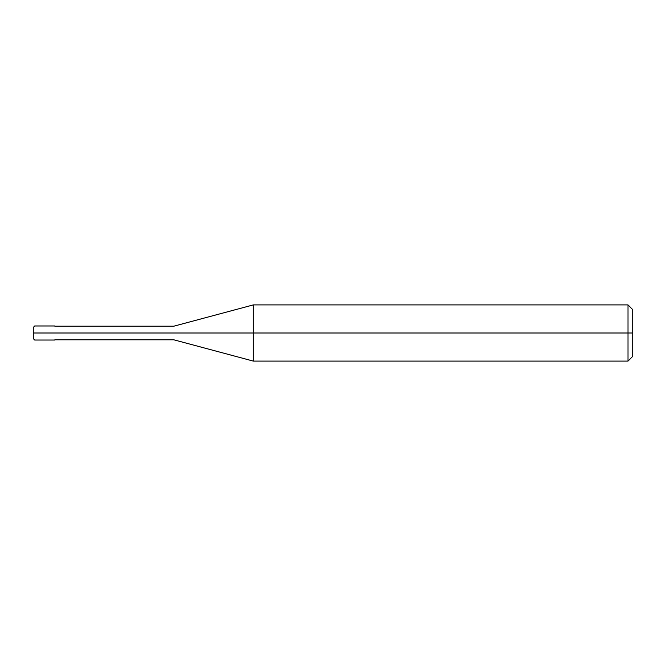 <?xml version="1.0" encoding="UTF-8"?>
<svg xmlns="http://www.w3.org/2000/svg" width="666" height="666" viewBox="0 0 666 666"><rect width="100%" height="100%" fill="white"/><g stroke="black" fill="none" stroke-linecap="round" stroke-linejoin="round"><path stroke-width="1" d="M52.148 333C52.148 342.058 52.148 342.058 52.148 333C52.148 323.942 52.148 323.942 52.148 333L34.707 333C34.707 323.942 34.707 323.942 34.707 333L33.3 333C33.3 325.816 33.3 325.816 33.3 333L33.3 333C33.3 340.184 33.3 340.184 33.3 333L34.707 333C34.707 323.942 34.707 323.942 34.707 333C34.707 342.058 34.707 342.058 34.707 333C34.707 342.058 34.707 342.058 34.707 333L52.148 333C52.148 342.058 52.148 342.058 52.148 333C52.148 323.942 52.148 323.942 52.148 333C52.148 323.942 52.148 323.942 52.148 333C52.148 342.058 52.148 342.058 52.148 333L54.845 333C54.845 323.942 54.845 323.942 54.845 333L52.148 333M632.7 333L632.7 356.41L632.7 309.59L632.7 333L628.013 333L628.013 304.903L628.013 333L253.305 333L253.305 304.903L253.305 333L173.784 333C173.784 324.242 173.784 324.242 173.784 333L54.845 333C54.845 323.942 54.845 323.942 54.845 333C54.845 342.058 54.845 342.058 54.845 333C54.845 342.058 54.845 342.058 54.845 333L173.784 333C173.784 324.242 173.784 324.242 173.784 333C173.784 341.758 173.784 341.758 173.784 333C173.784 341.758 173.784 341.758 173.784 333L253.305 333L253.305 304.903L253.305 361.097L253.305 333L253.305 361.097L253.305 333L628.013 333L628.013 304.903L628.013 361.097L628.013 333L628.013 361.097L628.013 333L632.7 333L632.7 356.41L632.7 333M33.3 327.431L34.707 325.974L54.845 325.974M33.3 338.569L33.3 327.381M54.845 340.026L34.707 340.026L33.3 338.619M54.845 326.207L173.784 326.207L253.305 304.903L628.013 304.903L632.7 309.59M54.845 339.793L173.784 339.793L253.305 361.097L628.013 361.097L632.7 356.41"/></g></svg>
